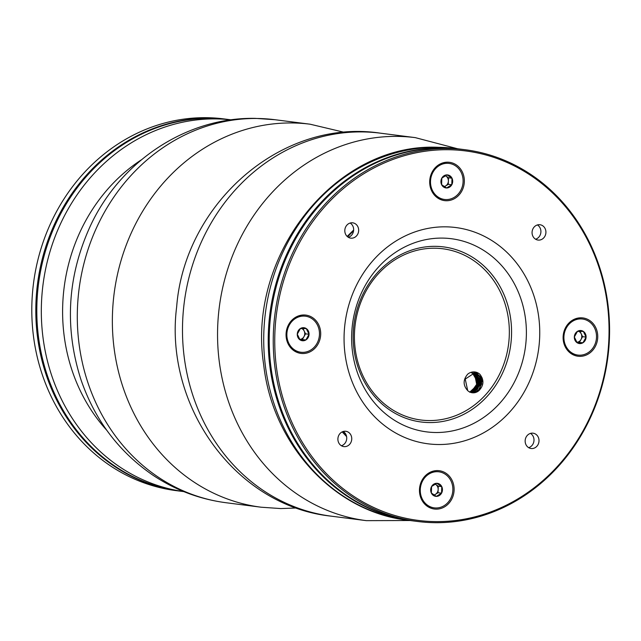 <?xml version="1.0" encoding="UTF-8"?>
<svg xmlns="http://www.w3.org/2000/svg" width="641" height="641" viewBox="0 0 641 641"><rect width="100%" height="100%" fill="white"/><g stroke="black" fill="none" stroke-linecap="round" stroke-linejoin="round"><path stroke-width="0.96" d="M286.864 334.057A18.172 16.273 97.3 0 0 300.861 352.246A18.172 16.273 97.3 0 0 319.306 336.285A18.172 16.273 97.3 0 0 305.469 316.197A18.172 16.273 97.3 0 0 286.864 334.057M306.294 328.585A6.554 5.873 -82.7 0 1 309.042 334.281A6.554 5.873 -82.7 0 1 305.917 339.922A6.554 5.873 -82.7 0 1 300.036 339.866A6.554 5.873 -82.7 0 1 297.28 334.161A6.554 5.873 -82.7 0 1 300.413 328.521A6.554 5.873 -82.7 0 1 306.294 328.585L309.042 334.281L305.917 339.922L300.036 339.866L297.28 334.161L300.413 328.521L306.294 328.585M305.324 316.181A18.172 16.273 97.3 0 0 305.18 316.165A18.172 16.273 97.3 0 0 286.583 334.017A18.172 16.273 97.3 0 0 300.581 352.213A18.172 16.273 97.3 0 0 300.717 352.23M302.408 339.474L303.97 336.653A5.681 5.088 -82.7 0 1 299.78 339.442L305.917 339.922M305.541 333.833L304.163 330.988A5.681 5.088 -82.7 0 1 303.97 336.653L305.541 333.833L309.042 334.281M301.695 328.521A5.681 5.088 -82.7 0 1 304.163 330.988L302.977 328.529M465.142 149.73L461.135 149.217A187.388 167.846 97.3 0 0 270.903 313.826A187.388 167.846 97.3 0 0 413.661 520.973L417.668 521.478A187.388 167.846 -82.7 0 1 274.917 314.338A187.388 167.846 -82.7 0 1 465.142 149.73A187.388 167.846 -82.7 0 1 608.91 347.11A187.388 167.846 -82.7 0 1 435.199 522.687A187.388 167.846 -82.7 0 1 417.668 521.478M435.736 521.614A186.251 166.828 97.3 0 0 589.656 244.173A186.251 166.828 97.3 0 0 300.325 241.216A186.251 166.828 97.3 0 0 435.736 521.614M344.562 446.649A7.724 6.915 97.3 0 0 351.725 439.414A7.724 6.915 97.3 0 0 345.795 431.273A7.724 6.915 97.3 0 0 337.959 438.059A7.724 6.915 97.3 0 0 343.84 446.601A7.724 6.915 97.3 0 0 344.562 446.649M302.744 353.528A19.31 17.291 -82.7 0 1 288.706 324.458A19.31 17.291 -82.7 0 1 318.697 324.771A19.31 17.291 -82.7 0 1 302.744 353.528M351.476 238.196A7.724 6.915 97.3 0 0 358.639 230.96A7.724 6.915 97.3 0 0 352.71 222.828A7.724 6.915 97.3 0 0 344.874 229.606A7.724 6.915 97.3 0 0 350.755 238.148A7.724 6.915 97.3 0 0 351.476 238.196M446.384 200.745A19.31 17.291 -82.7 0 1 432.346 171.676A19.31 17.291 -82.7 0 1 462.337 171.98A19.31 17.291 -82.7 0 1 446.384 200.745M538.736 240.111A7.724 6.915 97.3 0 0 545.9 232.875A7.724 6.915 97.3 0 0 539.97 224.735A7.724 6.915 97.3 0 0 532.134 231.521A7.724 6.915 97.3 0 0 538.015 240.063A7.724 6.915 97.3 0 0 538.736 240.111M579.793 356.356A19.31 17.291 -82.7 0 1 565.755 327.295A19.31 17.291 -82.7 0 1 595.745 327.599A19.31 17.291 -82.7 0 1 579.793 356.356M531.822 448.564A7.724 6.915 97.3 0 0 538.985 441.32A7.724 6.915 97.3 0 0 533.056 433.188A7.724 6.915 97.3 0 0 525.219 439.974A7.724 6.915 97.3 0 0 531.101 448.508A7.724 6.915 97.3 0 0 531.822 448.564M436.152 509.146A19.31 17.291 -82.7 0 1 422.115 480.077A19.31 17.291 -82.7 0 1 452.105 480.381A19.31 17.291 -82.7 0 1 436.152 509.146M467.674 374.2C462.954 379.865 462.97 385.337 467.714 390.625A9.911 8.878 97.3 0 0 472.249 392.765A9.911 8.878 97.3 0 0 478.803 390.722C483.883 385.553 484.251 380.089 479.917 374.32A11.049 9.895 97.3 0 0 474.909 371.972A11.049 9.895 97.3 0 0 467.674 374.2M341.405 445.751A7.724 6.915 97.3 0 0 346.669 439.173A7.724 6.915 97.3 0 0 343.223 431.481M348.319 237.298A7.724 6.915 97.3 0 0 353.584 230.72A7.724 6.915 97.3 0 0 350.138 223.036M535.58 239.213A7.724 6.915 97.3 0 0 540.844 232.635A7.724 6.915 97.3 0 0 537.398 224.943M528.665 447.658A7.724 6.915 97.3 0 0 533.929 441.088A7.724 6.915 97.3 0 0 530.484 433.396M472.513 392.252A11.049 9.895 97.3 0 0 473.547 391.627M477.12 386.667L474.853 375.169A9.911 8.878 97.3 0 0 471.608 372.926M478.803 390.722L472.137 392.733M474.188 373.054L481.631 382.445L473.987 392.5M473.787 373.022L480.71 382.453L473.411 392.332M473.338 373.006L479.772 382.437L472.77 392.132M472.906 373.022L478.867 382.477L472.08 391.939M472.457 373.062L477.97 382.501L471.391 391.747M469.669 392.196L477.882 384.536L474.156 373.879M470.454 392.324L478.787 384.576L474.869 373.879M470.903 392.476L479.652 384.832L475.59 373.903M471.399 392.613L480.55 385.057L476.303 373.903M471.624 392.661L478.226 390.473L481.72 383.887L480.117 376.684L474.388 373.078L465.23 379.079L467.714 390.625M474.188 371.916L481.856 378.887L479.628 390.024M473.963 371.908L481.383 380.906L476.087 392.212M478.715 390.802L482.12 381.139L477.048 372.91M482.24 378.054L474.797 371.988M231.273 119.859L228.725 119.53A187.388 167.846 97.3 0 0 211.193 118.329A187.388 167.846 97.3 0 0 37.474 293.899A187.388 167.846 97.3 0 0 181.243 491.286L183.791 491.615M435.968 507.984A18.172 16.273 97.3 0 0 452.81 490.958A18.172 16.273 97.3 0 0 438.877 471.816A18.172 16.273 97.3 0 0 420.424 487.777A18.172 16.273 97.3 0 0 434.269 507.864A18.172 16.273 97.3 0 0 435.968 507.984M431.585 486.511A6.554 5.873 -82.7 0 1 436.785 483.29A6.554 5.873 -82.7 0 1 441.769 486.615A6.554 5.873 -82.7 0 1 441.553 493.161A6.554 5.873 -82.7 0 1 436.353 496.382A6.554 5.873 -82.7 0 1 431.369 493.057A6.554 5.873 -82.7 0 1 431.585 486.511L436.785 483.29L441.769 486.615L441.553 493.161L436.353 496.382L431.369 493.057L431.585 486.511M438.732 471.8A18.172 16.273 97.3 0 0 438.596 471.776A18.172 16.273 97.3 0 0 420.143 487.745A18.172 16.273 97.3 0 0 433.989 507.832A18.172 16.273 97.3 0 0 434.125 507.848M434.237 495.076L435.447 494.331A5.681 5.088 -82.7 0 1 434.013 494.932M438.051 492.721L438.156 489.444A5.681 5.088 -82.7 0 1 435.447 494.331L438.051 492.721L441.553 493.161M438.268 486.174L435.776 484.508A5.681 5.088 -82.7 0 1 438.156 489.444L438.268 486.174L441.769 486.615M435.175 484.171A5.681 5.088 -82.7 0 1 435.776 484.508L435.223 484.139M180.746 491.222A187.388 167.846 -82.7 0 1 180.241 491.158A187.388 167.846 -82.7 0 1 37.49 284.019A187.388 167.846 -82.7 0 1 227.723 119.402A187.388 167.846 -82.7 0 1 228.22 119.466M227.723 119.402L223.717 118.889A187.388 167.846 97.3 0 0 33.484 283.506A187.388 167.846 97.3 0 0 176.235 490.645L180.241 491.158M413.157 520.901A187.388 167.846 -82.7 0 1 412.66 520.845A187.388 167.846 -82.7 0 1 268.891 323.457A187.388 167.846 -82.7 0 1 442.602 147.879A187.388 167.846 -82.7 0 1 460.134 149.089A187.388 167.846 -82.7 0 1 460.639 149.153M447.402 163.295A18.172 16.273 97.3 0 0 430.56 180.321A18.172 16.273 97.3 0 0 444.501 199.463A18.172 16.273 97.3 0 0 462.946 183.502A18.172 16.273 97.3 0 0 449.101 163.415A18.172 16.273 97.3 0 0 447.402 163.295M451.785 184.76A6.554 5.873 -82.7 0 1 446.585 187.981A6.554 5.873 -82.7 0 1 441.601 184.656A6.554 5.873 -82.7 0 1 441.817 178.11A6.554 5.873 -82.7 0 1 447.017 174.889A6.554 5.873 -82.7 0 1 452.001 178.214A6.554 5.873 -82.7 0 1 451.785 184.76L446.585 187.981L441.601 184.656L441.817 178.11L447.017 174.889L452.001 178.214L451.785 184.76L448.283 184.32L448.388 181.042A5.681 5.088 -82.7 0 1 445.679 185.93A5.681 5.088 -82.7 0 1 444.245 186.531M448.964 163.399A18.172 16.273 97.3 0 0 448.82 163.375A18.172 16.273 97.3 0 0 447.122 163.263A18.172 16.273 97.3 0 0 430.279 180.289A18.172 16.273 97.3 0 0 444.221 199.431A18.172 16.273 97.3 0 0 444.357 199.447M445.407 175.77A5.681 5.088 -82.7 0 1 446.008 176.107L445.455 175.738M444.469 186.675L448.283 184.32M448.5 177.773L446.008 176.107A5.681 5.088 -82.7 0 1 448.388 181.042L448.5 177.773L452.001 178.214M596.507 337.222A18.172 16.273 97.3 0 0 582.509 319.034A18.172 16.273 97.3 0 0 564.064 334.995A18.172 16.273 97.3 0 0 577.91 355.082A18.172 16.273 97.3 0 0 596.507 337.222M577.084 342.695A6.554 5.873 -82.7 0 1 574.328 336.998A6.554 5.873 -82.7 0 1 577.461 331.357A6.554 5.873 -82.7 0 1 583.342 331.413A6.554 5.873 -82.7 0 1 586.09 337.118A6.554 5.873 -82.7 0 1 582.965 342.751A6.554 5.873 -82.7 0 1 577.084 342.695L574.328 336.998L577.461 331.357L583.342 331.413L586.09 337.118L582.965 342.751L577.084 342.695M582.373 319.01A18.172 16.273 97.3 0 0 582.228 318.994A18.172 16.273 97.3 0 0 563.784 334.955A18.172 16.273 97.3 0 0 577.629 355.042A18.172 16.273 97.3 0 0 577.765 355.058M582.581 336.669L581.211 333.817A5.681 5.088 -82.7 0 1 581.796 336.661A5.681 5.088 -82.7 0 1 581.018 339.49L582.581 336.669L586.09 337.118M578.743 331.349A5.681 5.088 -82.7 0 1 581.211 333.817L580.017 331.357M576.828 342.278L582.965 342.751M579.456 342.31L581.018 339.49A5.681 5.088 -82.7 0 1 576.82 342.27M353.568 230.864A137.414 123.088 97.3 0 0 347.638 236.825M342.574 431.713A137.414 123.088 97.3 0 0 346.469 435.944M296.703 507.976L280.782 508.569L261.167 507.215A193.069 172.934 -82.7 0 1 113.048 303.85A193.069 172.934 -82.7 0 1 292.024 122.96A193.069 172.934 -82.7 0 1 310.084 124.202L275.021 119.723L255.414 118.377C186.499 116.934 120.043 161.54 90.277 226.121C67.457 276.103 64.3 327.158 80.83 379.28C94.604 419.631 118.609 451.585 152.838 475.133C175.201 490.061 199.623 499.259 226.105 502.736A193.069 172.934 -82.7 0 1 77.986 299.371A193.069 172.934 -82.7 0 1 256.961 118.481A193.069 172.934 -82.7 0 1 275.021 119.723M331.293 516.173C235.255 506.102 163.912 405.561 176.668 306.799C184.496 203.95 281.255 118.088 380.209 133.152A193.069 172.934 97.3 0 0 362.149 131.91A193.069 172.934 97.3 0 0 183.174 312.808A193.069 172.934 97.3 0 0 331.293 516.173L366.356 520.652L410.112 520.516M380.209 133.152L415.272 137.631A193.069 172.934 97.3 0 0 397.212 136.389A193.069 172.934 97.3 0 0 218.236 317.287A193.069 172.934 97.3 0 0 366.356 520.652M438.3 444.517A109.026 97.656 97.3 0 0 528.392 282.112A109.026 97.656 97.3 0 0 359.032 280.381A109.026 97.656 97.3 0 0 438.3 444.517M435.784 432.507A97.368 87.216 97.3 0 0 516.245 287.464A97.368 87.216 97.3 0 0 364.993 285.918A97.368 87.216 97.3 0 0 435.784 432.507M429.446 422.563A88.258 79.051 97.3 0 0 502.384 291.094A88.258 79.051 97.3 0 0 365.282 289.692A88.258 79.051 97.3 0 0 429.446 422.563M429.029 420.56A86.311 77.313 97.3 0 0 500.357 291.992A86.311 77.313 97.3 0 0 366.275 290.613A86.311 77.313 97.3 0 0 429.029 420.56M141.341 159.849A171.492 153.6 97.3 0 0 106.799 430.303M183.743 491.591A187.388 167.846 -82.7 0 1 42.082 293.354A187.388 167.846 -82.7 0 1 215.696 118.906A187.388 167.846 -82.7 0 1 231.217 119.867M438.091 147.31A187.388 167.846 97.3 0 0 264.38 322.88A187.388 167.846 97.3 0 0 408.149 520.268C334.314 512.103 272.505 444.782 263.675 364.665C246.609 255.286 335.451 142.839 437.731 147.278L455.631 148.512A187.388 167.846 97.3 0 0 438.091 147.31M346.613 436.601L342.19 431.89M347.174 236.433L353.648 230.039M344.674 132.399L310.084 124.202M261.167 507.215L226.105 502.736M457.586 148.76L415.272 137.631M408.149 520.268L412.66 520.845M455.631 148.512L460.134 149.089"/></g></svg>
